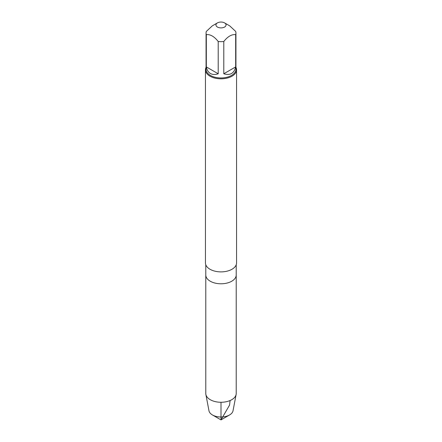 <?xml version="1.0" encoding="UTF-8"?>
<svg xmlns="http://www.w3.org/2000/svg" width="442" height="442" viewBox="0 0 442 442"><rect width="100%" height="100%" fill="white"/><g stroke="black" fill="none" stroke-linecap="round" stroke-linejoin="round"><path stroke-width="0.66" d="M210.243 281.211A15.216 8.785 0 0 0 226.823 283.118A15.216 8.785 0 0 0 236.216 275.001A15.216 8.785 180 0 1 226.823 283.118A15.216 8.785 180 0 1 210.243 281.211A15.216 8.785 180 0 1 205.784 275.001A15.216 8.785 0 0 0 210.243 281.211M235.934 67.322A15.558 8.984 180 0 1 236.558 69.836A15.558 8.984 180 0 1 221 78.82A15.558 8.984 180 0 1 205.442 69.836A15.558 8.984 180 0 1 206.066 67.322M236.558 69.836L236.558 262.902A15.558 8.984 180 0 1 221 271.885A15.558 8.984 180 0 1 205.442 262.902L205.442 69.836M221.945 22.1A5.055 2.923 0 0 0 217.425 22.907A5.055 2.923 0 0 0 217.425 27.034A5.055 2.923 0 0 0 224.575 27.034A5.055 2.923 0 0 0 224.575 22.907A5.055 2.923 0 0 0 221.945 22.1M217.425 22.907L212.27 25.879L206.326 31.426A14.934 8.625 0 0 0 206.066 33.034A14.934 8.625 0 0 0 206.326 34.647C210.287 34.194 214.248 36.482 218.21 41.504A14.934 8.625 0 0 0 223.79 41.504C227.752 36.487 231.713 34.2 235.674 34.647A14.934 8.625 0 0 0 235.934 33.034A14.934 8.625 0 0 0 235.674 31.426L229.73 25.879L224.575 22.907M235.934 33.034L235.934 69.328A14.934 8.625 180 0 1 226.718 77.295A14.934 8.625 180 0 1 210.436 75.427A14.934 8.625 180 0 1 206.066 69.328L206.066 33.034M206.326 34.647L206.326 66.908C206.922 70.029 208.292 72.228 210.436 73.505C212.619 74.726 215.21 74.814 218.21 73.77L218.21 41.504M223.79 41.504L223.79 73.77C230.172 75.67 234.133 73.383 235.674 66.908L235.674 34.647M235.674 66.908L223.79 73.77M218.21 73.77L206.326 66.908M205.784 264.775L205.784 393.485A15.216 8.785 0 0 0 205.873 394.441A15.216 8.785 0 0 0 210.243 399.695A15.216 8.785 0 0 0 226.05 401.772A15.216 8.785 0 0 0 236.127 394.441A15.216 8.785 0 0 0 236.216 393.485L236.216 264.775M229.558 414.961L221 419.9L212.442 414.961A12.1 6.984 0 0 0 229.558 414.961A12.1 6.984 0 0 0 233.028 410.778L236.127 394.441M205.873 394.441L208.972 410.778A12.1 6.984 0 0 0 212.442 414.961L221 419.9M221 402.27L221 419.9L229.558 405.082L230.122 400.518"/></g></svg>
